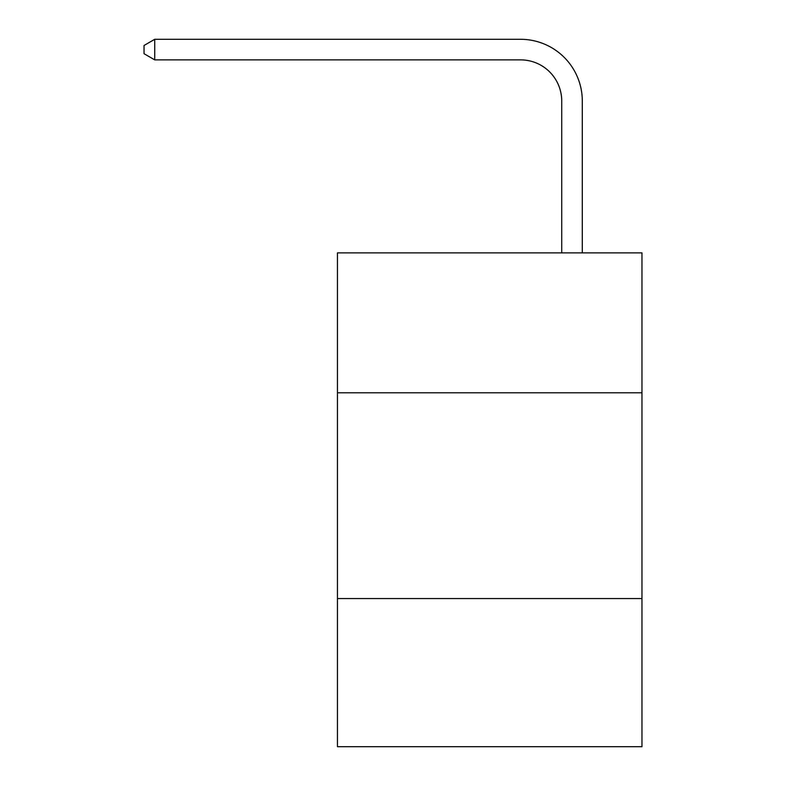 <?xml version="1.0" encoding="UTF-8"?>
<svg xmlns="http://www.w3.org/2000/svg" width="786" height="786" viewBox="0 0 786 786"><rect width="100%" height="100%" fill="white"/><g stroke="black" fill="none" stroke-linecap="round" stroke-linejoin="round"><path stroke-width="1.18" d="M641.966 392.794L641.966 252.876L337.449 252.876L337.449 392.794L641.966 392.794L641.966 746.7L337.449 746.7L337.449 392.794M641.966 598.549L337.449 598.549M561.725 252.876L561.725 101.03A41.147 41.147 128.4 0 0 520.568 59.874L154.734 59.874L144.035 53.703L144.035 45.47L154.734 39.3L520.568 39.3A61.73 61.73 -51.6 0 1 582.298 101.03L582.298 252.876M561.725 101.03A41.147 41.147 128.4 0 0 520.568 59.874A41.147 41.147 128.4 0 1 561.725 101.03A41.147 41.147 128.4 0 0 520.568 59.874A41.147 41.147 128.4 0 1 561.725 101.03A41.147 41.147 128.4 0 0 520.568 59.874A41.147 41.147 128.4 0 1 561.725 101.03A41.147 41.147 128.4 0 0 520.568 59.874A41.147 41.147 128.4 0 1 561.725 101.03A41.147 41.147 128.4 0 0 520.568 59.874A41.147 41.147 128.4 0 1 561.725 101.03A41.147 41.147 128.4 0 0 520.568 59.874A41.147 41.147 128.4 0 1 561.725 101.03M154.734 39.3L154.734 59.874"/></g></svg>
